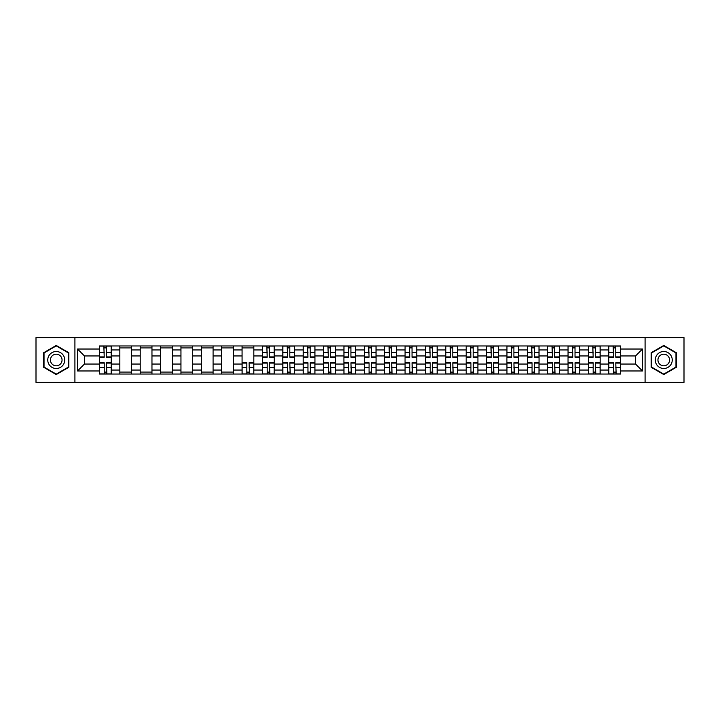 <?xml version="1.0" encoding="UTF-8"?>
<svg xmlns="http://www.w3.org/2000/svg" width="720" height="720" viewBox="0 0 720 720"><rect width="100%" height="100%" fill="white"/><g stroke="black" fill="none" stroke-linecap="round" stroke-linejoin="round"><path stroke-width="1.08" d="M645.084 382.401L684 382.401L684 337.599L36 337.599L36 382.401L645.084 382.401L645.084 337.599M119.844 374.04L119.844 349.947L111.222 349.947L111.222 374.04M111.222 349.947L111.222 345.96M119.844 349.947L119.844 345.96M131.598 345.96L131.598 374.04M140.211 374.04L140.211 345.96M151.965 345.96L151.965 374.04M160.587 374.04L160.587 345.96M172.341 345.96L172.341 374.04M180.954 374.04L180.954 345.96M192.708 345.96L192.708 374.04M201.33 374.04L201.33 345.96M213.084 345.96L213.084 374.04M221.706 374.04L221.706 345.96M233.46 345.96L233.46 374.04M242.073 374.04L242.073 345.96M253.827 345.96L253.827 374.04M262.449 374.04L262.449 345.96M274.203 345.96L274.203 374.04M282.816 374.04L282.816 345.96M294.57 345.96L294.57 374.04M303.192 374.04L303.192 345.96M314.946 345.96L314.946 374.04M323.568 374.04L323.568 345.96M335.322 345.96L335.322 374.04M343.935 374.04L343.935 345.96M355.689 345.96L355.689 374.04M364.311 374.04L364.311 345.96M376.065 345.96L376.065 374.04M384.678 374.04L384.678 345.96M396.432 345.96L396.432 374.04M405.054 374.04L405.054 345.96M416.808 345.96L416.808 374.04M425.43 374.04L425.43 345.96M437.184 345.96L437.184 374.04M445.797 374.04L445.797 345.96M457.551 345.96L457.551 374.04M466.173 374.04L466.173 345.96M477.927 345.96L477.927 374.04M486.54 374.04L486.54 345.96M498.294 345.96L498.294 374.04M506.916 374.04L506.916 345.96M518.67 345.96L518.67 374.04M527.292 374.04L527.292 345.96M539.046 345.96L539.046 374.04M547.659 374.04L547.659 345.96M559.413 345.96L559.413 374.04M568.035 374.04L568.035 345.96M579.789 345.96L579.789 374.04M588.402 374.04L588.402 345.96M600.156 345.96L600.156 374.04M608.778 374.04L608.778 345.96M608.778 364.05L600.156 364.05M588.402 364.05L579.789 364.05M568.035 364.05L559.413 364.05M547.659 364.05L539.046 364.05M527.292 364.05L518.67 364.05M506.916 364.05L498.294 364.05M486.54 364.05L477.927 364.05M466.173 364.05L457.551 364.05M445.797 364.05L437.184 364.05M425.43 364.05L416.808 364.05M405.054 364.05L396.432 364.05M384.678 364.05L376.065 364.05M364.311 364.05L355.689 364.05M343.935 364.05L335.322 364.05M323.568 364.05L314.946 364.05M303.192 364.05L294.57 364.05M282.816 364.05L274.203 364.05M262.449 364.05L253.827 364.05M242.073 364.05L233.46 364.05M221.706 364.05L213.084 364.05M201.33 364.05L192.708 364.05M180.954 364.05L172.341 364.05M160.587 364.05L151.965 364.05M140.211 364.05L131.598 364.05M119.844 364.05L111.222 364.05M608.778 355.95L600.156 355.95M588.402 355.95L579.789 355.95M568.035 355.95L559.413 355.95M547.659 355.95L539.046 355.95M527.292 355.95L518.67 355.95M506.916 355.95L498.294 355.95M486.54 355.95L477.927 355.95M466.173 355.95L457.551 355.95M445.797 355.95L437.184 355.95M425.43 355.95L416.808 355.95M405.054 355.95L396.432 355.95M384.678 355.95L376.065 355.95M364.311 355.95L355.689 355.95M343.935 355.95L335.322 355.95M323.568 355.95L314.946 355.95M303.192 355.95L294.57 355.95M282.816 355.95L274.203 355.95M262.449 355.95L253.827 355.95M242.073 355.95L233.46 355.95M221.706 355.95L213.084 355.95M201.33 355.95L192.708 355.95M180.954 355.95L172.341 355.95M160.587 355.95L151.965 355.95M140.211 355.95L131.598 355.95M119.844 355.95L111.222 355.95M84.447 364.05L99.468 364.05L99.468 355.95L84.447 355.95L84.447 364.05L77.526 370.971L77.526 349.029L99.468 349.029L99.468 355.95M620.532 355.95L620.532 364.05L635.553 364.05L635.553 355.95L620.532 355.95L620.532 345.96L99.468 345.96L99.468 349.029M620.532 349.029L642.474 349.029L642.474 370.971L620.532 370.971L620.532 364.05M99.468 364.05L99.468 374.04L620.532 374.04L620.532 370.971M99.468 370.971L77.526 370.971M74.916 382.401L74.916 337.599M68.841 352.728L56.241 345.447L43.641 352.728L43.641 367.272L56.241 374.553L68.841 367.272L68.841 352.728M676.359 352.728L663.759 345.447L651.159 352.728L651.159 367.272L663.759 374.553L676.359 367.272L676.359 352.728M106.452 372.078L104.238 372.078M104.238 347.922L106.452 347.922M131.598 372.078L119.844 372.078M119.844 347.922L131.598 347.922M151.965 372.078L140.211 372.078M140.211 347.922L151.965 347.922M172.341 372.078L160.587 372.078M160.587 347.922L172.341 347.922M192.708 372.078L180.954 372.078M180.954 347.922L192.708 347.922M213.084 372.078L201.33 372.078M201.33 347.922L213.084 347.922M233.46 372.078L221.706 372.078M221.706 347.922L233.46 347.922M249.066 372.078L246.843 372.078M242.073 347.922L253.827 347.922M269.433 372.078L267.21 372.078M267.21 347.922L269.433 347.922M289.809 372.078L287.586 372.078M287.586 347.922L289.809 347.922M310.176 372.078L307.962 372.078M307.962 347.922L310.176 347.922M330.552 372.078L328.329 372.078M328.329 347.922L330.552 347.922M350.928 372.078L348.705 372.078M348.705 347.922L350.928 347.922M371.295 372.078L369.072 372.078M369.072 347.922L371.295 347.922M391.671 372.078L389.448 372.078M389.448 347.922L391.671 347.922M412.038 372.078L409.824 372.078M409.824 347.922L412.038 347.922M432.414 372.078L430.191 372.078M430.191 347.922L432.414 347.922M452.79 372.078L450.567 372.078M450.567 347.922L452.79 347.922M473.157 372.078L470.934 372.078M470.934 347.922L473.157 347.922M493.533 372.078L491.31 372.078M491.31 347.922L493.533 347.922M513.9 372.078L511.686 372.078M511.686 347.922L513.9 347.922M534.276 372.078L532.053 372.078M532.053 347.922L534.276 347.922M554.652 372.078L552.429 372.078M552.429 347.922L554.652 347.922M575.019 372.078L572.796 372.078M572.796 347.922L575.019 347.922M595.395 372.078L593.172 372.078M593.172 347.922L595.395 347.922M615.762 372.078L613.548 372.078M613.548 347.922L615.762 347.922M77.526 349.029L84.447 355.95M635.553 364.05L642.474 370.971M635.553 355.95L642.474 349.029M106.452 357.192L106.452 346.095L111.159 346.095L111.159 357.192L106.452 357.192M104.238 347.787L106.452 347.787M106.848 346.095L99.531 346.095L99.531 357.192L104.238 357.192L103.842 346.095M104.238 362.808L104.238 373.905L99.531 373.905L99.531 362.808L104.238 362.808M106.452 372.213L104.238 372.213M103.842 373.905L111.159 373.905L111.159 362.808L106.452 362.808L106.848 373.905M48.888 364.248A8.487 8.487 0 0 0 60.489 367.353A8.487 8.487 0 0 0 63.594 355.752A8.487 8.487 0 0 0 52.002 352.647A8.487 8.487 0 0 0 48.888 364.248M51.21 362.907A5.814 5.814 0 0 0 59.148 365.031A5.814 5.814 0 0 0 61.272 357.093A5.814 5.814 0 0 0 53.334 354.969A5.814 5.814 0 0 0 51.21 362.907M56.241 345.897L68.454 352.953L68.454 367.047L56.241 374.103L44.028 367.047L44.028 352.953L56.241 345.897M656.406 364.248A8.487 8.487 0 0 0 667.998 367.353A8.487 8.487 0 0 0 671.112 355.752A8.487 8.487 0 0 0 659.511 352.647A8.487 8.487 0 0 0 656.406 364.248M658.728 362.907A5.814 5.814 0 0 0 666.666 365.031A5.814 5.814 0 0 0 668.79 357.093A5.814 5.814 0 0 0 660.852 354.969A5.814 5.814 0 0 0 658.728 362.907M663.759 345.897L675.972 352.953L675.972 367.047L663.759 374.103L651.546 367.047L651.546 352.953L663.759 345.897M269.433 357.192L269.433 346.095L274.131 346.095L274.131 357.192L269.433 357.192M267.21 347.787L269.433 347.787M269.829 346.095L262.512 346.095L262.512 357.192L267.21 357.192L266.823 346.095M289.809 357.192L289.809 346.095L294.507 346.095L294.507 357.192L289.809 357.192M287.586 347.787L289.809 347.787M290.196 346.095L282.888 346.095L282.888 357.192L287.586 357.192L287.199 346.095M310.176 357.192L310.176 346.095L314.883 346.095L314.883 357.192L310.176 357.192M307.962 347.787L310.176 347.787M310.572 346.095L303.255 346.095L303.255 357.192L307.962 357.192L307.566 346.095M330.552 357.192L330.552 346.095L335.25 346.095L335.25 357.192L330.552 357.192M328.329 347.787L330.552 347.787M330.939 346.095L323.631 346.095L323.631 357.192L328.329 357.192L327.942 346.095M350.928 357.192L350.928 346.095L355.626 346.095L355.626 357.192L350.928 357.192M348.705 347.787L350.928 347.787M351.315 346.095L343.998 346.095L343.998 357.192L348.705 357.192L348.309 346.095M371.295 357.192L371.295 346.095L376.002 346.095L376.002 357.192L371.295 357.192M369.072 347.787L371.295 347.787M371.691 346.095L364.374 346.095L364.374 357.192L369.072 357.192L368.685 346.095M391.671 357.192L391.671 346.095L396.369 346.095L396.369 357.192L391.671 357.192M389.448 347.787L391.671 347.787M392.058 346.095L384.75 346.095L384.75 357.192L389.448 357.192L389.061 346.095M412.038 357.192L412.038 346.095L416.745 346.095L416.745 357.192L412.038 357.192M409.824 347.787L412.038 347.787M412.434 346.095L405.117 346.095L405.117 357.192L409.824 357.192L409.428 346.095M432.414 357.192L432.414 346.095L437.112 346.095L437.112 357.192L432.414 357.192M430.191 347.787L432.414 347.787M432.801 346.095L425.493 346.095L425.493 357.192L430.191 357.192L429.804 346.095M452.79 357.192L452.79 346.095L457.488 346.095L457.488 357.192L452.79 357.192M450.567 347.787L452.79 347.787M453.177 346.095L445.869 346.095L445.869 357.192L450.567 357.192L450.171 346.095M473.157 357.192L473.157 346.095L477.864 346.095L477.864 357.192L473.157 357.192M470.934 347.787L473.157 347.787M473.553 346.095L466.236 346.095L466.236 357.192L470.934 357.192L470.547 346.095M493.533 357.192L493.533 346.095L498.231 346.095L498.231 357.192L493.533 357.192M491.31 347.787L493.533 347.787M493.92 346.095L486.612 346.095L486.612 357.192L491.31 357.192L490.923 346.095M513.9 357.192L513.9 346.095L518.607 346.095L518.607 357.192L513.9 357.192M511.686 347.787L513.9 347.787M514.296 346.095L506.979 346.095L506.979 357.192L511.686 357.192L511.29 346.095M534.276 357.192L534.276 346.095L538.974 346.095L538.974 357.192L534.276 357.192M532.053 347.787L534.276 347.787M534.663 346.095L527.355 346.095L527.355 357.192L532.053 357.192L531.666 346.095M246.843 362.808L246.843 373.905L242.136 373.905L242.136 362.808L246.843 362.808M249.066 372.213L246.843 372.213M246.447 373.905L253.764 373.905L253.764 362.808L249.066 362.808L249.453 373.905M267.21 362.808L267.21 373.905L262.512 373.905L262.512 362.808L267.21 362.808M269.433 372.213L267.21 372.213M266.823 373.905L274.131 373.905L274.131 362.808L269.433 362.808L269.829 373.905M287.586 362.808L287.586 373.905L282.888 373.905L282.888 362.808L287.586 362.808M289.809 372.213L287.586 372.213M287.199 373.905L294.507 373.905L294.507 362.808L289.809 362.808L290.196 373.905M307.962 362.808L307.962 373.905L303.255 373.905L303.255 362.808L307.962 362.808M310.176 372.213L307.962 372.213M307.566 373.905L314.883 373.905L314.883 362.808L310.176 362.808L310.572 373.905M328.329 362.808L328.329 373.905L323.631 373.905L323.631 362.808L328.329 362.808M330.552 372.213L328.329 372.213M327.942 373.905L335.25 373.905L335.25 362.808L330.552 362.808L330.939 373.905M348.705 362.808L348.705 373.905L343.998 373.905L343.998 362.808L348.705 362.808M350.928 372.213L348.705 372.213M348.309 373.905L355.626 373.905L355.626 362.808L350.928 362.808L351.315 373.905M369.072 362.808L369.072 373.905L364.374 373.905L364.374 362.808L369.072 362.808M371.295 372.213L369.072 372.213M368.685 373.905L376.002 373.905L376.002 362.808L371.295 362.808L371.691 373.905M389.448 362.808L389.448 373.905L384.75 373.905L384.75 362.808L389.448 362.808M391.671 372.213L389.448 372.213M389.061 373.905L396.369 373.905L396.369 362.808L391.671 362.808L392.058 373.905M409.824 362.808L409.824 373.905L405.117 373.905L405.117 362.808L409.824 362.808M412.038 372.213L409.824 372.213M409.428 373.905L416.745 373.905L416.745 362.808L412.038 362.808L412.434 373.905M430.191 362.808L430.191 373.905L425.493 373.905L425.493 362.808L430.191 362.808M432.414 372.213L430.191 372.213M429.804 373.905L437.112 373.905L437.112 362.808L432.414 362.808L432.801 373.905M450.567 362.808L450.567 373.905L445.869 373.905L445.869 362.808L450.567 362.808M452.79 372.213L450.567 372.213M450.171 373.905L457.488 373.905L457.488 362.808L452.79 362.808L453.177 373.905M470.934 362.808L470.934 373.905L466.236 373.905L466.236 362.808L470.934 362.808M473.157 372.213L470.934 372.213M470.547 373.905L477.864 373.905L477.864 362.808L473.157 362.808L473.553 373.905M491.31 362.808L491.31 373.905L486.612 373.905L486.612 362.808L491.31 362.808M493.533 372.213L491.31 372.213M490.923 373.905L498.231 373.905L498.231 362.808L493.533 362.808L493.92 373.905M511.686 362.808L511.686 373.905L506.979 373.905L506.979 362.808L511.686 362.808M513.9 372.213L511.686 372.213M511.29 373.905L518.607 373.905L518.607 362.808L513.9 362.808L514.296 373.905M532.053 362.808L532.053 373.905L527.355 373.905L527.355 362.808L532.053 362.808M534.276 372.213L532.053 372.213M531.666 373.905L538.974 373.905L538.974 362.808L534.276 362.808L534.663 373.905M554.652 357.192L554.652 346.095L559.35 346.095L559.35 357.192L554.652 357.192M552.429 347.787L554.652 347.787M555.039 346.095L547.731 346.095L547.731 357.192L552.429 357.192L552.033 346.095M552.429 362.808L552.429 373.905L547.731 373.905L547.731 362.808L552.429 362.808M554.652 372.213L552.429 372.213M552.033 373.905L559.35 373.905L559.35 362.808L554.652 362.808L555.039 373.905M575.019 357.192L575.019 346.095L579.726 346.095L579.726 357.192L575.019 357.192M572.796 347.787L575.019 347.787M575.415 346.095L568.098 346.095L568.098 357.192L572.796 357.192L572.409 346.095M572.796 362.808L572.796 373.905L568.098 373.905L568.098 362.808L572.796 362.808M575.019 372.213L572.796 372.213M572.409 373.905L579.726 373.905L579.726 362.808L575.019 362.808L575.415 373.905M595.395 357.192L595.395 346.095L600.093 346.095L600.093 357.192L595.395 357.192M593.172 347.787L595.395 347.787M595.782 346.095L588.474 346.095L588.474 357.192L593.172 357.192L592.785 346.095M593.172 362.808L593.172 373.905L588.474 373.905L588.474 362.808L593.172 362.808M595.395 372.213L593.172 372.213M592.785 373.905L600.093 373.905L600.093 362.808L595.395 362.808L595.782 373.905M615.762 357.192L615.762 346.095L620.469 346.095L620.469 357.192L615.762 357.192M613.548 347.787L615.762 347.787M616.158 346.095L608.841 346.095L608.841 357.192L613.548 357.192L613.152 346.095M613.548 362.808L613.548 373.905L608.841 373.905L608.841 362.808L613.548 362.808M615.762 372.213L613.548 372.213M613.152 373.905L620.469 373.905L620.469 362.808L615.762 362.808L616.158 373.905M588.402 349.947L579.789 349.947M568.035 349.947L559.413 349.947M547.659 349.947L539.046 349.947M527.292 349.947L518.67 349.947M506.916 349.947L498.294 349.947M486.54 349.947L477.927 349.947M466.173 349.947L457.551 349.947M445.797 349.947L437.184 349.947M425.43 349.947L416.808 349.947M405.054 349.947L396.432 349.947M384.678 349.947L376.065 349.947M364.311 349.947L355.689 349.947M343.935 349.947L335.322 349.947M323.568 349.947L314.946 349.947M303.192 349.947L294.57 349.947M282.816 349.947L274.203 349.947M262.449 349.947L253.827 349.947M242.073 349.947L233.46 349.947M221.706 349.947L213.084 349.947M201.33 349.947L192.708 349.947M180.954 349.947L172.341 349.947M160.587 349.947L151.965 349.947M140.211 349.947L131.598 349.947M608.778 349.947L600.156 349.947M588.402 370.053L579.789 370.053M568.035 370.053L559.413 370.053M547.659 370.053L539.046 370.053M527.292 370.053L518.67 370.053M506.916 370.053L498.294 370.053M486.54 370.053L477.927 370.053M466.173 370.053L457.551 370.053M445.797 370.053L437.184 370.053M425.43 370.053L416.808 370.053M405.054 370.053L396.432 370.053M384.678 370.053L376.065 370.053M364.311 370.053L355.689 370.053M343.935 370.053L335.322 370.053M323.568 370.053L314.946 370.053M303.192 370.053L294.57 370.053M282.816 370.053L274.203 370.053M262.449 370.053L253.827 370.053M242.073 370.053L233.46 370.053M221.706 370.053L213.084 370.053M201.33 370.053L192.708 370.053M180.954 370.053L172.341 370.053M160.587 370.053L151.965 370.053M140.211 370.053L131.598 370.053M119.844 370.053L111.222 370.053M608.778 370.053L600.156 370.053M106.452 356.913L111.159 356.913M106.452 352.503L111.159 352.503M99.531 356.913L104.238 356.913M99.531 352.503L104.238 352.503M104.238 363.087L99.531 363.087M104.238 367.497L99.531 367.497M111.159 363.087L106.452 363.087M111.159 367.497L106.452 367.497M269.433 356.913L274.131 356.913M269.433 352.503L274.131 352.503M262.512 356.913L267.21 356.913M262.512 352.503L267.21 352.503M289.809 356.913L294.507 356.913M289.809 352.503L294.507 352.503M282.888 356.913L287.586 356.913M282.888 352.503L287.586 352.503M310.176 356.913L314.883 356.913M310.176 352.503L314.883 352.503M303.255 356.913L307.962 356.913M303.255 352.503L307.962 352.503M330.552 356.913L335.25 356.913M330.552 352.503L335.25 352.503M323.631 356.913L328.329 356.913M323.631 352.503L328.329 352.503M350.928 356.913L355.626 356.913M350.928 352.503L355.626 352.503M343.998 356.913L348.705 356.913M343.998 352.503L348.705 352.503M371.295 356.913L376.002 356.913M371.295 352.503L376.002 352.503M364.374 356.913L369.072 356.913M364.374 352.503L369.072 352.503M391.671 356.913L396.369 356.913M391.671 352.503L396.369 352.503M384.75 356.913L389.448 356.913M384.75 352.503L389.448 352.503M412.038 356.913L416.745 356.913M412.038 352.503L416.745 352.503M405.117 356.913L409.824 356.913M405.117 352.503L409.824 352.503M432.414 356.913L437.112 356.913M432.414 352.503L437.112 352.503M425.493 356.913L430.191 356.913M425.493 352.503L430.191 352.503M452.79 356.913L457.488 356.913M452.79 352.503L457.488 352.503M445.869 356.913L450.567 356.913M445.869 352.503L450.567 352.503M473.157 356.913L477.864 356.913M473.157 352.503L477.864 352.503M466.236 356.913L470.934 356.913M466.236 352.503L470.934 352.503M493.533 356.913L498.231 356.913M493.533 352.503L498.231 352.503M486.612 356.913L491.31 356.913M486.612 352.503L491.31 352.503M513.9 356.913L518.607 356.913M513.9 352.503L518.607 352.503M506.979 356.913L511.686 356.913M506.979 352.503L511.686 352.503M534.276 356.913L538.974 356.913M534.276 352.503L538.974 352.503M527.355 356.913L532.053 356.913M527.355 352.503L532.053 352.503M246.843 363.087L242.136 363.087M246.843 367.497L242.136 367.497M253.764 363.087L249.066 363.087M253.764 367.497L249.066 367.497M267.21 363.087L262.512 363.087M267.21 367.497L262.512 367.497M274.131 363.087L269.433 363.087M274.131 367.497L269.433 367.497M287.586 363.087L282.888 363.087M287.586 367.497L282.888 367.497M294.507 363.087L289.809 363.087M294.507 367.497L289.809 367.497M307.962 363.087L303.255 363.087M307.962 367.497L303.255 367.497M314.883 363.087L310.176 363.087M314.883 367.497L310.176 367.497M328.329 363.087L323.631 363.087M328.329 367.497L323.631 367.497M335.25 363.087L330.552 363.087M335.25 367.497L330.552 367.497M348.705 363.087L343.998 363.087M348.705 367.497L343.998 367.497M355.626 363.087L350.928 363.087M355.626 367.497L350.928 367.497M369.072 363.087L364.374 363.087M369.072 367.497L364.374 367.497M376.002 363.087L371.295 363.087M376.002 367.497L371.295 367.497M389.448 363.087L384.75 363.087M389.448 367.497L384.75 367.497M396.369 363.087L391.671 363.087M396.369 367.497L391.671 367.497M409.824 363.087L405.117 363.087M409.824 367.497L405.117 367.497M416.745 363.087L412.038 363.087M416.745 367.497L412.038 367.497M430.191 363.087L425.493 363.087M430.191 367.497L425.493 367.497M437.112 363.087L432.414 363.087M437.112 367.497L432.414 367.497M450.567 363.087L445.869 363.087M450.567 367.497L445.869 367.497M457.488 363.087L452.79 363.087M457.488 367.497L452.79 367.497M470.934 363.087L466.236 363.087M470.934 367.497L466.236 367.497M477.864 363.087L473.157 363.087M477.864 367.497L473.157 367.497M491.31 363.087L486.612 363.087M491.31 367.497L486.612 367.497M498.231 363.087L493.533 363.087M498.231 367.497L493.533 367.497M511.686 363.087L506.979 363.087M511.686 367.497L506.979 367.497M518.607 363.087L513.9 363.087M518.607 367.497L513.9 367.497M532.053 363.087L527.355 363.087M532.053 367.497L527.355 367.497M538.974 363.087L534.276 363.087M538.974 367.497L534.276 367.497M554.652 356.913L559.35 356.913M554.652 352.503L559.35 352.503M547.731 356.913L552.429 356.913M547.731 352.503L552.429 352.503M552.429 363.087L547.731 363.087M552.429 367.497L547.731 367.497M559.35 363.087L554.652 363.087M559.35 367.497L554.652 367.497M575.019 356.913L579.726 356.913M575.019 352.503L579.726 352.503M568.098 356.913L572.796 356.913M568.098 352.503L572.796 352.503M572.796 363.087L568.098 363.087M572.796 367.497L568.098 367.497M579.726 363.087L575.019 363.087M579.726 367.497L575.019 367.497M595.395 356.913L600.093 356.913M595.395 352.503L600.093 352.503M588.474 356.913L593.172 356.913M588.474 352.503L593.172 352.503M593.172 363.087L588.474 363.087M593.172 367.497L588.474 367.497M600.093 363.087L595.395 363.087M600.093 367.497L595.395 367.497M615.762 356.913L620.469 356.913M615.762 352.503L620.469 352.503M608.841 356.913L613.548 356.913M608.841 352.503L613.548 352.503M613.548 363.087L608.841 363.087M613.548 367.497L608.841 367.497M620.469 363.087L615.762 363.087M620.469 367.497L615.762 367.497"/></g></svg>
